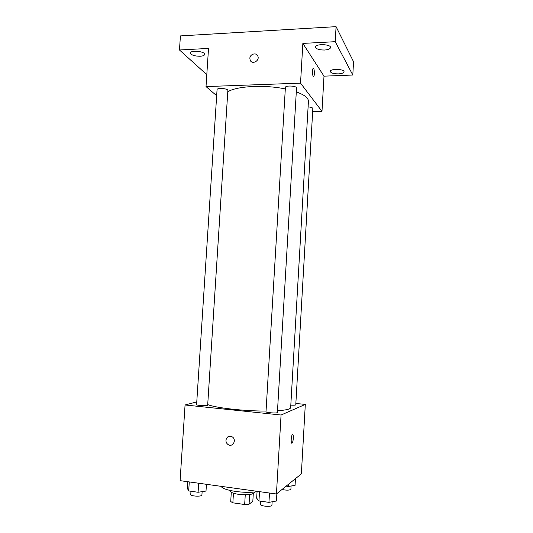 <?xml version="1.0" encoding="UTF-8"?>
<svg xmlns="http://www.w3.org/2000/svg" width="533" height="533" viewBox="0 0 533 533"><rect width="100%" height="100%" fill="white"/><g stroke="black" fill="none" stroke-linecap="round" stroke-linejoin="round"><path stroke-width="0.8" d="M253.288 493.625L252.822 501.353L249.064 504.198L244.667 504.524L232.854 502.819L230.722 501.546L231.295 492.232M233.447 493.205L232.854 502.819M245.26 494.791L244.667 504.524M254.428 492.019L254.401 492.492C252.902 494.617 247.625 495.237 238.571 494.338C233.347 493.511 230.636 492.412 230.423 491.026L230.449 490.553M249.644 494.531L249.064 504.198M221.268 486.356C222.314 490.38 244.94 493.825 257.059 491.692M295.848 403.468L305.309 404.4L301.358 473.884L276.434 493.991L180.087 480.659L185.064 404.987L196.777 401.889M305.309 404.4L281.064 415.014L276.434 493.991M281.064 415.014L185.064 404.987M225.945 440.211C226.831 436.567 228.943 435.461 232.281 436.9C236.992 439.825 232.701 447.747 228.131 444.589C226.632 443.543 225.905 442.084 225.945 440.211C225.905 442.084 226.632 443.543 228.131 444.582L228.131 444.589C232.701 447.747 236.992 439.825 232.281 436.9M207.717 404.594C215.532 407.885 244.341 411.156 266.047 411.063M277.506 410.743C286.081 410.157 290.465 409.111 290.665 407.625L308.42 101.343C308.5 98.005 304.463 94.847 296.295 91.876M290.805 405.133C293.823 405.287 295.482 405.187 295.775 404.833L312.838 108.525C312.624 107.686 311.039 107.14 308.101 106.886M266.007 411.743C265.654 412.715 277.64 413.501 277.4 412.495L296.528 87.985C296.941 85.813 285.235 85.213 285.395 87.419L266.007 411.743M196.597 404.614C196.257 405.526 207.91 406.146 207.677 405.2L227.858 90.517C228.271 88.471 216.911 87.565 217.058 89.657L196.597 404.614M292.004 443.156C290.712 444.169 291.031 435.981 292.331 434.688C293.743 432.869 293.563 441.584 292.164 443.016L292.004 443.156M292.67 434.502C293.796 434.415 293.35 441.837 292.157 443.016L291.817 443.203M227.771 91.869C235.986 86.119 264.395 84.5 285.302 88.938M312.664 111.577L321.985 111.35L300.532 83.135L206.018 86.586L216.665 95.713M321.985 111.35L323.991 76.159L352.806 75.033L353.539 61.721L336.07 26.65L335.224 41.687L302.857 43.406L300.532 83.135M336.07 26.65L180.421 35.911L179.461 49.982L206.797 74.653M206.018 86.586L208.523 48.43L179.461 49.982M249.857 58.31C249.924 53.946 256.486 52.147 257.845 56.145C259.937 60.875 251.922 65.006 250.15 60.129L249.857 58.31C249.924 53.946 256.486 52.147 257.845 56.145C259.937 60.875 251.929 65.006 250.15 60.129L249.857 58.31M323.991 76.159L302.857 43.406M313.164 76.512C312.258 73.667 312.225 70.922 313.078 68.277C314.223 66.632 314.883 75.326 313.717 76.572L313.164 76.512M313.317 68.124C314.39 67.878 314.743 75.513 313.71 76.572L313.477 76.725M324.57 50.029C319.167 50.029 316.142 49.036 315.489 47.057C315.283 43.553 331.126 44.086 330.533 47.57C330.194 48.936 328.201 49.756 324.57 50.029M338.448 73.874C333.578 73.854 330.846 73.034 330.267 71.415C330.067 68.497 344.545 68.917 344.032 71.822C343.712 72.974 341.853 73.661 338.448 73.874M352.806 75.033L335.224 41.687M200.161 56.251C194.538 56.172 191.294 55.106 190.408 53.06C190.254 49.889 205.232 51.321 204.645 54.413C204.425 55.452 202.933 56.058 200.161 56.251M295.449 478.654L295.069 485.356L288.413 486.449L286.161 486.143M288.546 484.224L288.413 486.449M282.017 489.487C286.561 490.433 289.526 490.36 290.911 489.254L291.098 486.009M206.438 484.304L206.005 491.053L198.089 492.272L188.695 490.933L187.403 488.421L187.843 481.732M198.669 483.231L198.089 492.272M189.282 481.932L188.695 490.933M190.974 491.253L190.761 494.511C190.354 496.303 202.094 496.836 201.92 495.017L202.134 491.646M276.867 493.638L276.434 501.007L268.952 502.359L258.958 500.94L256.666 498.215L257.086 491.313M269.498 493.032L268.952 502.359M259.518 491.653L258.958 500.94M260.664 501.18L260.47 504.398C260.057 506.303 272.123 507.143 271.937 505.197L272.143 501.786"/></g></svg>
